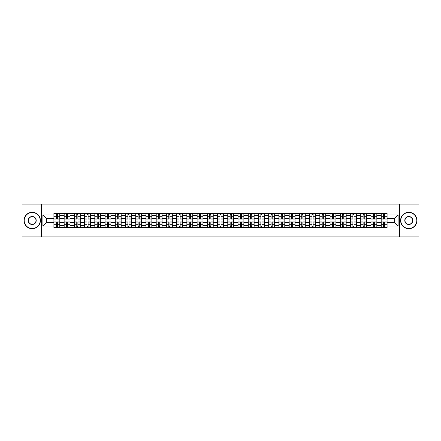 <?xml version="1.0" encoding="UTF-8"?>
<svg xmlns="http://www.w3.org/2000/svg" width="441" height="441" viewBox="0 0 441 441"><rect width="100%" height="100%" fill="white"/><g stroke="black" fill="none" stroke-linecap="round" stroke-linejoin="round"><path stroke-width="0.66" d="M399.414 236.889L418.95 236.889L418.95 204.111L22.05 204.111L22.05 236.889L399.414 236.889L399.414 204.111M64.138 227.545L64.138 215.451L59.811 215.451L59.811 227.545M59.811 215.451L59.811 213.455M64.138 215.451L64.138 213.455M70.042 213.455L70.042 227.545M74.369 227.545L74.369 213.455M80.268 213.455L80.268 227.545M84.595 227.545L84.595 213.455M90.493 213.455L90.493 227.545M94.821 227.545L94.821 213.455M100.724 213.455L100.724 227.545M105.046 227.545L105.046 213.455M110.95 213.455L110.95 227.545M115.277 227.545L115.277 213.455M121.176 213.455L121.176 227.545M125.503 227.545L125.503 213.455M131.401 213.455L131.401 227.545M135.729 227.545L135.729 213.455M141.633 213.455L141.633 227.545M145.96 227.545L145.96 213.455M151.858 213.455L151.858 227.545M156.186 227.545L156.186 213.455M162.084 213.455L162.084 227.545M166.411 227.545L166.411 213.455M172.315 213.455L172.315 227.545M176.643 227.545L176.643 213.455M182.541 213.455L182.541 227.545M186.868 227.545L186.868 213.455M192.767 213.455L192.767 227.545M197.094 227.545L197.094 213.455M202.998 213.455L202.998 227.545M207.325 227.545L207.325 213.455M213.224 213.455L213.224 227.545M217.551 227.545L217.551 213.455M223.449 213.455L223.449 227.545M227.776 227.545L227.776 213.455M233.675 213.455L233.675 227.545M238.002 227.545L238.002 213.455M243.906 213.455L243.906 227.545M248.233 227.545L248.233 213.455M254.132 213.455L254.132 227.545M258.459 227.545L258.459 213.455M264.357 213.455L264.357 227.545M268.685 227.545L268.685 213.455M274.589 213.455L274.589 227.545M278.916 227.545L278.916 213.455M284.814 213.455L284.814 227.545M289.142 227.545L289.142 213.455M295.04 213.455L295.04 227.545M299.367 227.545L299.367 213.455M305.271 213.455L305.271 227.545M309.599 227.545L309.599 213.455M315.497 213.455L315.497 227.545M319.824 227.545L319.824 213.455M325.723 213.455L325.723 227.545M330.05 227.545L330.05 213.455M335.954 213.455L335.954 227.545M340.276 227.545L340.276 213.455M346.179 213.455L346.179 227.545M350.507 227.545L350.507 213.455M356.405 213.455L356.405 227.545M360.732 227.545L360.732 213.455M366.631 213.455L366.631 227.545M370.958 227.545L370.958 213.455M376.862 213.455L376.862 227.545M381.189 227.545L381.189 213.455M381.189 222.534L376.862 222.534M370.958 222.534L366.631 222.534M360.732 222.534L356.405 222.534M350.507 222.534L346.179 222.534M340.276 222.534L335.954 222.534M330.05 222.534L325.723 222.534M319.824 222.534L315.497 222.534M309.599 222.534L305.271 222.534M299.367 222.534L295.04 222.534M289.142 222.534L284.814 222.534M278.916 222.534L274.589 222.534M268.685 222.534L264.357 222.534M258.459 222.534L254.132 222.534M248.233 222.534L243.906 222.534M238.002 222.534L233.675 222.534M227.776 222.534L223.449 222.534M217.551 222.534L213.224 222.534M207.325 222.534L202.998 222.534M197.094 222.534L192.767 222.534M186.868 222.534L182.541 222.534M176.643 222.534L172.315 222.534M166.411 222.534L162.084 222.534M156.186 222.534L151.858 222.534M145.96 222.534L141.633 222.534M135.729 222.534L131.401 222.534M125.503 222.534L121.176 222.534M115.277 222.534L110.95 222.534M105.046 222.534L100.724 222.534M94.821 222.534L90.493 222.534M84.595 222.534L80.268 222.534M74.369 222.534L70.042 222.534M64.138 222.534L59.811 222.534M381.189 218.466L376.862 218.466M370.958 218.466L366.631 218.466M360.732 218.466L356.405 218.466M350.507 218.466L346.179 218.466M340.276 218.466L335.954 218.466M330.05 218.466L325.723 218.466M319.824 218.466L315.497 218.466M309.599 218.466L305.271 218.466M299.367 218.466L295.04 218.466M289.142 218.466L284.814 218.466M278.916 218.466L274.589 218.466M268.685 218.466L264.357 218.466M258.459 218.466L254.132 218.466M248.233 218.466L243.906 218.466M238.002 218.466L233.675 218.466M227.776 218.466L223.449 218.466M217.551 218.466L213.224 218.466M207.325 218.466L202.998 218.466M197.094 218.466L192.767 218.466M186.868 218.466L182.541 218.466M176.643 218.466L172.315 218.466M166.411 218.466L162.084 218.466M156.186 218.466L151.858 218.466M145.96 218.466L141.633 218.466M135.729 218.466L131.401 218.466M125.503 218.466L121.176 218.466M115.277 218.466L110.95 218.466M105.046 218.466L100.724 218.466M94.821 218.466L90.493 218.466M84.595 218.466L80.268 218.466M74.369 218.466L70.042 218.466M64.138 218.466L59.811 218.466M46.371 222.534L53.912 222.534L53.912 218.466L46.371 218.466L46.371 222.534L42.898 226.007L42.898 214.993L53.912 214.993L53.912 218.466M387.088 218.466L387.088 222.534L394.629 222.534L394.629 218.466L387.088 218.466L387.088 213.455L53.912 213.455L53.912 214.993M387.088 214.993L398.102 214.993L398.102 226.007L387.088 226.007L387.088 222.534M53.912 222.534L53.912 227.545L387.088 227.545L387.088 226.007M53.912 226.007L42.898 226.007M41.586 236.889L41.586 204.111M57.418 226.564L56.305 226.564M56.305 214.436L57.418 214.436M67.649 226.564L66.53 226.564M66.53 214.436L67.649 214.436M77.875 226.564L76.762 226.564M76.762 214.436L77.875 214.436M88.101 226.564L86.987 226.564M86.987 214.436L88.101 214.436M98.326 226.564L97.213 226.564M97.213 214.436L98.326 214.436M108.558 226.564L107.444 226.564M107.444 214.436L108.558 214.436M118.783 226.564L117.67 226.564M117.67 214.436L118.783 214.436M129.009 226.564L127.896 226.564M127.896 214.436L129.009 214.436M139.24 226.564L138.121 226.564M138.121 214.436L139.24 214.436M149.466 226.564L148.352 226.564M148.352 214.436L149.466 214.436M159.692 226.564L158.578 226.564M158.578 214.436L159.692 214.436M169.923 226.564L168.804 226.564M168.804 214.436L169.923 214.436M180.149 226.564L179.035 226.564M179.035 214.436L180.149 214.436M190.374 226.564L189.261 226.564M189.261 214.436L190.374 214.436M200.6 226.564L199.486 226.564M199.486 214.436L200.6 214.436M210.831 226.564L209.718 226.564M209.718 214.436L210.831 214.436M221.057 226.564L219.943 226.564M219.943 214.436L221.057 214.436M231.282 226.564L230.169 226.564M230.169 214.436L231.282 214.436M241.514 226.564L240.4 226.564M240.4 214.436L241.514 214.436M251.739 226.564L250.626 226.564M250.626 214.436L251.739 214.436M261.965 226.564L260.851 226.564M260.851 214.436L261.965 214.436M272.196 226.564L271.077 226.564M271.077 214.436L272.196 214.436M282.422 226.564L281.308 226.564M281.308 214.436L282.422 214.436M292.648 226.564L291.534 226.564M291.534 214.436L292.648 214.436M302.879 226.564L301.76 226.564M301.76 214.436L302.879 214.436M313.104 226.564L311.991 226.564M311.991 214.436L313.104 214.436M323.33 226.564L322.217 226.564M322.217 214.436L323.33 214.436M333.556 226.564L332.442 226.564M332.442 214.436L333.556 214.436M343.787 226.564L342.674 226.564M342.674 214.436L343.787 214.436M354.013 226.564L352.899 226.564M352.899 214.436L354.013 214.436M364.238 226.564L363.125 226.564M363.125 214.436L364.238 214.436M374.47 226.564L373.351 226.564M373.351 214.436L374.47 214.436M384.695 226.564L383.582 226.564M383.582 214.436L384.695 214.436M42.898 214.993L46.371 218.466M394.629 222.534L398.102 226.007M394.629 218.466L398.102 214.993M57.418 219.089L57.418 213.516L59.778 213.516L59.778 219.089L57.418 219.089M56.305 214.37L57.418 214.37M56.305 213.516L53.945 213.516L53.945 219.089L56.305 219.089L56.305 213.516L57.418 213.516M56.305 221.911L56.305 227.484L53.945 227.484L53.945 221.911L56.305 221.911M57.418 226.63L56.305 226.63M57.418 227.484L59.778 227.484L59.778 221.911L57.418 221.911L57.418 227.484L56.305 227.484M67.649 219.089L67.649 213.516L70.009 213.516L70.009 219.089L67.649 219.089M66.53 214.37L67.649 214.37M66.53 213.516L64.171 213.516L64.171 219.089L66.53 219.089L66.53 213.516L67.649 213.516M77.875 219.089L77.875 213.516L80.234 213.516L80.234 219.089L77.875 219.089M76.762 214.37L77.875 214.37M76.762 213.516L74.402 213.516L74.402 219.089L76.762 219.089L76.762 213.516L77.875 213.516M66.53 221.911L66.53 227.484L64.171 227.484L64.171 221.911L66.53 221.911M67.649 226.63L66.53 226.63M67.649 227.484L70.009 227.484L70.009 221.911L67.649 221.911L67.649 227.484L66.53 227.484M76.762 221.911L76.762 227.484L74.402 227.484L74.402 221.911L76.762 221.911M77.875 226.63L76.762 226.63M77.875 227.484L80.234 227.484L80.234 221.911L77.875 221.911L77.875 227.484L76.762 227.484M32.21 228.499A7.999 7.999 0 0 0 40.208 220.5A7.999 7.999 0 0 0 32.21 212.501A7.999 7.999 0 0 0 24.211 220.5A7.999 7.999 0 0 0 32.21 228.499M32.21 212.303A8.197 8.197 0 0 1 40.407 220.5A8.197 8.197 0 0 1 32.21 228.697A8.197 8.197 0 0 1 24.018 220.5A8.197 8.197 0 0 1 32.21 212.303M32.21 224.497A3.997 3.997 0 0 1 28.213 220.5A3.997 3.997 0 0 1 32.21 216.503A3.997 3.997 0 0 1 36.212 220.5A3.997 3.997 0 0 1 32.21 224.497M32.21 216.696A3.804 3.804 0 0 0 28.411 220.5A3.804 3.804 0 0 0 32.21 224.304A3.804 3.804 0 0 0 36.013 220.5A3.804 3.804 0 0 0 32.21 216.696M408.79 228.499A7.999 7.999 0 0 0 416.789 220.5A7.999 7.999 0 0 0 408.79 212.501A7.999 7.999 0 0 0 400.792 220.5A7.999 7.999 0 0 0 408.79 228.499M408.79 212.303A8.197 8.197 0 0 1 416.982 220.5A8.197 8.197 0 0 1 408.79 228.697A8.197 8.197 0 0 1 400.593 220.5A8.197 8.197 0 0 1 408.79 212.303M408.79 224.497A3.997 3.997 0 0 1 404.788 220.5A3.997 3.997 0 0 1 408.79 216.503A3.997 3.997 0 0 1 412.787 220.5A3.997 3.997 0 0 1 408.79 224.497M408.79 216.696A3.804 3.804 0 0 0 404.987 220.5A3.804 3.804 0 0 0 408.79 224.304A3.804 3.804 0 0 0 412.589 220.5A3.804 3.804 0 0 0 408.79 216.696M88.101 219.089L88.101 213.516L90.46 213.516L90.46 219.089L88.101 219.089M86.987 214.37L88.101 214.37M86.987 213.516L84.628 213.516L84.628 219.089L86.987 219.089L86.987 213.516L88.101 213.516M98.326 219.089L98.326 213.516L100.691 213.516L100.691 219.089L98.326 219.089M97.213 214.37L98.326 214.37M97.213 213.516L94.854 213.516L94.854 219.089L97.213 219.089L97.213 213.516L98.326 213.516M108.558 219.089L108.558 213.516L110.917 213.516L110.917 219.089L108.558 219.089M107.444 214.37L108.558 214.37M107.444 213.516L105.079 213.516L105.079 219.089L107.444 219.089L107.444 213.516L108.558 213.516M86.987 221.911L86.987 227.484L84.628 227.484L84.628 221.911L86.987 221.911M88.101 226.63L86.987 226.63M88.101 227.484L90.46 227.484L90.46 221.911L88.101 221.911L88.101 227.484L86.987 227.484M97.213 221.911L97.213 227.484L94.854 227.484L94.854 221.911L97.213 221.911M98.326 226.63L97.213 226.63M98.326 227.484L100.691 227.484L100.691 221.911L98.326 221.911L98.326 227.484L97.213 227.484M107.444 221.911L107.444 227.484L105.079 227.484L105.079 221.911L107.444 221.911M108.558 226.63L107.444 226.63M108.558 227.484L110.917 227.484L110.917 221.911L108.558 221.911L108.558 227.484L107.444 227.484M118.783 219.089L118.783 213.516L121.143 213.516L121.143 219.089L118.783 219.089M117.67 214.37L118.783 214.37M117.67 213.516L115.31 213.516L115.31 219.089L117.67 219.089L117.67 213.516L118.783 213.516M117.67 221.911L117.67 227.484L115.31 227.484L115.31 221.911L117.67 221.911M118.783 226.63L117.67 226.63M118.783 227.484L121.143 227.484L121.143 221.911L118.783 221.911L118.783 227.484L117.67 227.484M129.009 219.089L129.009 213.516L131.374 213.516L131.374 219.089L129.009 219.089M127.896 214.37L129.009 214.37M127.896 213.516L125.536 213.516L125.536 219.089L127.896 219.089L127.896 213.516L129.009 213.516M127.896 221.911L127.896 227.484L125.536 227.484L125.536 221.911L127.896 221.911M129.009 226.63L127.896 226.63M129.009 227.484L131.374 227.484L131.374 221.911L129.009 221.911L129.009 227.484L127.896 227.484M139.24 219.089L139.24 213.516L141.6 213.516L141.6 219.089L139.24 219.089M138.121 214.37L139.24 214.37M138.121 213.516L135.762 213.516L135.762 219.089L138.121 219.089L138.121 213.516L139.24 213.516M138.121 221.911L138.121 227.484L135.762 227.484L135.762 221.911L138.121 221.911M139.24 226.63L138.121 226.63M139.24 227.484L141.6 227.484L141.6 221.911L139.24 221.911L139.24 227.484L138.121 227.484M149.466 219.089L149.466 213.516L151.825 213.516L151.825 219.089L149.466 219.089M148.352 214.37L149.466 214.37M148.352 213.516L145.993 213.516L145.993 219.089L148.352 219.089L148.352 213.516L149.466 213.516M148.352 221.911L148.352 227.484L145.993 227.484L145.993 221.911L148.352 221.911M149.466 226.63L148.352 226.63M149.466 227.484L151.825 227.484L151.825 221.911L149.466 221.911L149.466 227.484L148.352 227.484M159.692 219.089L159.692 213.516L162.051 213.516L162.051 219.089L159.692 219.089M158.578 214.37L159.692 214.37M158.578 213.516L156.219 213.516L156.219 219.089L158.578 219.089L158.578 213.516L159.692 213.516M169.923 219.089L169.923 213.516L172.282 213.516L172.282 219.089L169.923 219.089M168.804 214.37L169.923 214.37M168.804 213.516L166.444 213.516L166.444 219.089L168.804 219.089L168.804 213.516L169.923 213.516M180.149 219.089L180.149 213.516L182.508 213.516L182.508 219.089L180.149 219.089M179.035 214.37L180.149 214.37M179.035 213.516L176.676 213.516L176.676 219.089L179.035 219.089L179.035 213.516L180.149 213.516M190.374 219.089L190.374 213.516L192.734 213.516L192.734 219.089L190.374 219.089M189.261 214.37L190.374 214.37M189.261 213.516L186.901 213.516L186.901 219.089L189.261 219.089L189.261 213.516L190.374 213.516M200.6 219.089L200.6 213.516L202.965 213.516L202.965 219.089L200.6 219.089M199.486 214.37L200.6 214.37M199.486 213.516L197.127 213.516L197.127 219.089L199.486 219.089L199.486 213.516L200.6 213.516M210.831 219.089L210.831 213.516L213.19 213.516L213.19 219.089L210.831 219.089M209.718 214.37L210.831 214.37M209.718 213.516L207.353 213.516L207.353 219.089L209.718 219.089L209.718 213.516L210.831 213.516M158.578 221.911L158.578 227.484L156.219 227.484L156.219 221.911L158.578 221.911M159.692 226.63L158.578 226.63M159.692 227.484L162.051 227.484L162.051 221.911L159.692 221.911L159.692 227.484L158.578 227.484M168.804 221.911L168.804 227.484L166.444 227.484L166.444 221.911L168.804 221.911M169.923 226.63L168.804 226.63M169.923 227.484L172.282 227.484L172.282 221.911L169.923 221.911L169.923 227.484L168.804 227.484M179.035 221.911L179.035 227.484L176.676 227.484L176.676 221.911L179.035 221.911M180.149 226.63L179.035 226.63M180.149 227.484L182.508 227.484L182.508 221.911L180.149 221.911L180.149 227.484L179.035 227.484M189.261 221.911L189.261 227.484L186.901 227.484L186.901 221.911L189.261 221.911M190.374 226.63L189.261 226.63M190.374 227.484L192.734 227.484L192.734 221.911L190.374 221.911L190.374 227.484L189.261 227.484M199.486 221.911L199.486 227.484L197.127 227.484L197.127 221.911L199.486 221.911M200.6 226.63L199.486 226.63M200.6 227.484L202.965 227.484L202.965 221.911L200.6 221.911L200.6 227.484L199.486 227.484M209.718 221.911L209.718 227.484L207.353 227.484L207.353 221.911L209.718 221.911M210.831 226.63L209.718 226.63M210.831 227.484L213.19 227.484L213.19 221.911L210.831 221.911L210.831 227.484L209.718 227.484M221.057 219.089L221.057 213.516L223.416 213.516L223.416 219.089L221.057 219.089M219.943 214.37L221.057 214.37M219.943 213.516L217.584 213.516L217.584 219.089L219.943 219.089L219.943 213.516L221.057 213.516M219.943 221.911L219.943 227.484L217.584 227.484L217.584 221.911L219.943 221.911M221.057 226.63L219.943 226.63M221.057 227.484L223.416 227.484L223.416 221.911L221.057 221.911L221.057 227.484L219.943 227.484M231.282 219.089L231.282 213.516L233.647 213.516L233.647 219.089L231.282 219.089M230.169 214.37L231.282 214.37M230.169 213.516L227.81 213.516L227.81 219.089L230.169 219.089L230.169 213.516L231.282 213.516M230.169 221.911L230.169 227.484L227.81 227.484L227.81 221.911L230.169 221.911M231.282 226.63L230.169 226.63M231.282 227.484L233.647 227.484L233.647 221.911L231.282 221.911L231.282 227.484L230.169 227.484M241.514 219.089L241.514 213.516L243.873 213.516L243.873 219.089L241.514 219.089M240.4 214.37L241.514 214.37M240.4 213.516L238.035 213.516L238.035 219.089L240.4 219.089L240.4 213.516L241.514 213.516M240.4 221.911L240.4 227.484L238.035 227.484L238.035 221.911L240.4 221.911M241.514 226.63L240.4 226.63M241.514 227.484L243.873 227.484L243.873 221.911L241.514 221.911L241.514 227.484L240.4 227.484M251.739 219.089L251.739 213.516L254.099 213.516L254.099 219.089L251.739 219.089M250.626 214.37L251.739 214.37M250.626 213.516L248.266 213.516L248.266 219.089L250.626 219.089L250.626 213.516L251.739 213.516M250.626 221.911L250.626 227.484L248.266 227.484L248.266 221.911L250.626 221.911M251.739 226.63L250.626 226.63M251.739 227.484L254.099 227.484L254.099 221.911L251.739 221.911L251.739 227.484L250.626 227.484M261.965 219.089L261.965 213.516L264.324 213.516L264.324 219.089L261.965 219.089M260.851 214.37L261.965 214.37M260.851 213.516L258.492 213.516L258.492 219.089L260.851 219.089L260.851 213.516L261.965 213.516M260.851 221.911L260.851 227.484L258.492 227.484L258.492 221.911L260.851 221.911M261.965 226.63L260.851 226.63M261.965 227.484L264.324 227.484L264.324 221.911L261.965 221.911L261.965 227.484L260.851 227.484M272.196 219.089L272.196 213.516L274.556 213.516L274.556 219.089L272.196 219.089M271.077 214.37L272.196 214.37M271.077 213.516L268.718 213.516L268.718 219.089L271.077 219.089L271.077 213.516L272.196 213.516M271.077 221.911L271.077 227.484L268.718 227.484L268.718 221.911L271.077 221.911M272.196 226.63L271.077 226.63M272.196 227.484L274.556 227.484L274.556 221.911L272.196 221.911L272.196 227.484L271.077 227.484M282.422 219.089L282.422 213.516L284.781 213.516L284.781 219.089L282.422 219.089M281.308 214.37L282.422 214.37M281.308 213.516L278.949 213.516L278.949 219.089L281.308 219.089L281.308 213.516L282.422 213.516M281.308 221.911L281.308 227.484L278.949 227.484L278.949 221.911L281.308 221.911M282.422 226.63L281.308 226.63M282.422 227.484L284.781 227.484L284.781 221.911L282.422 221.911L282.422 227.484L281.308 227.484M292.648 219.089L292.648 213.516L295.007 213.516L295.007 219.089L292.648 219.089M291.534 214.37L292.648 214.37M291.534 213.516L289.175 213.516L289.175 219.089L291.534 219.089L291.534 213.516L292.648 213.516M291.534 221.911L291.534 227.484L289.175 227.484L289.175 221.911L291.534 221.911M292.648 226.63L291.534 226.63M292.648 227.484L295.007 227.484L295.007 221.911L292.648 221.911L292.648 227.484L291.534 227.484M302.879 219.089L302.879 213.516L305.238 213.516L305.238 219.089L302.879 219.089M301.76 214.37L302.879 214.37M301.76 213.516L299.4 213.516L299.4 219.089L301.76 219.089L301.76 213.516L302.879 213.516M301.76 221.911L301.76 227.484L299.4 227.484L299.4 221.911L301.76 221.911M302.879 226.63L301.76 226.63M302.879 227.484L305.238 227.484L305.238 221.911L302.879 221.911L302.879 227.484L301.76 227.484M313.104 219.089L313.104 213.516L315.464 213.516L315.464 219.089L313.104 219.089M311.991 214.37L313.104 214.37M311.991 213.516L309.626 213.516L309.626 219.089L311.991 219.089L311.991 213.516L313.104 213.516M311.991 221.911L311.991 227.484L309.626 227.484L309.626 221.911L311.991 221.911M313.104 226.63L311.991 226.63M313.104 227.484L315.464 227.484L315.464 221.911L313.104 221.911L313.104 227.484L311.991 227.484M323.33 219.089L323.33 213.516L325.69 213.516L325.69 219.089L323.33 219.089M322.217 214.37L323.33 214.37M322.217 213.516L319.857 213.516L319.857 219.089L322.217 219.089L322.217 213.516L323.33 213.516M322.217 221.911L322.217 227.484L319.857 227.484L319.857 221.911L322.217 221.911M323.33 226.63L322.217 226.63M323.33 227.484L325.69 227.484L325.69 221.911L323.33 221.911L323.33 227.484L322.217 227.484M333.556 219.089L333.556 213.516L335.921 213.516L335.921 219.089L333.556 219.089M332.442 214.37L333.556 214.37M332.442 213.516L330.083 213.516L330.083 219.089L332.442 219.089L332.442 213.516L333.556 213.516M332.442 221.911L332.442 227.484L330.083 227.484L330.083 221.911L332.442 221.911M333.556 226.63L332.442 226.63M333.556 227.484L335.921 227.484L335.921 221.911L333.556 221.911L333.556 227.484L332.442 227.484M343.787 219.089L343.787 213.516L346.146 213.516L346.146 219.089L343.787 219.089M342.674 214.37L343.787 214.37M342.674 213.516L340.309 213.516L340.309 219.089L342.674 219.089L342.674 213.516L343.787 213.516M342.674 221.911L342.674 227.484L340.309 227.484L340.309 221.911L342.674 221.911M343.787 226.63L342.674 226.63M343.787 227.484L346.146 227.484L346.146 221.911L343.787 221.911L343.787 227.484L342.674 227.484M354.013 219.089L354.013 213.516L356.372 213.516L356.372 219.089L354.013 219.089M352.899 214.37L354.013 214.37M352.899 213.516L350.54 213.516L350.54 219.089L352.899 219.089L352.899 213.516L354.013 213.516M352.899 221.911L352.899 227.484L350.54 227.484L350.54 221.911L352.899 221.911M354.013 226.63L352.899 226.63M354.013 227.484L356.372 227.484L356.372 221.911L354.013 221.911L354.013 227.484L352.899 227.484M364.238 219.089L364.238 213.516L366.598 213.516L366.598 219.089L364.238 219.089M363.125 214.37L364.238 214.37M363.125 213.516L360.766 213.516L360.766 219.089L363.125 219.089L363.125 213.516L364.238 213.516M363.125 221.911L363.125 227.484L360.766 227.484L360.766 221.911L363.125 221.911M364.238 226.63L363.125 226.63M364.238 227.484L366.598 227.484L366.598 221.911L364.238 221.911L364.238 227.484L363.125 227.484M374.47 219.089L374.47 213.516L376.829 213.516L376.829 219.089L374.47 219.089M373.351 214.37L374.47 214.37M373.351 213.516L370.991 213.516L370.991 219.089L373.351 219.089L373.351 213.516L374.47 213.516M373.351 221.911L373.351 227.484L370.991 227.484L370.991 221.911L373.351 221.911M374.47 226.63L373.351 226.63M374.47 227.484L376.829 227.484L376.829 221.911L374.47 221.911L374.47 227.484L373.351 227.484M384.695 219.089L384.695 213.516L387.055 213.516L387.055 219.089L384.695 219.089M383.582 214.37L384.695 214.37M383.582 213.516L381.222 213.516L381.222 219.089L383.582 219.089L383.582 213.516L384.695 213.516M383.582 221.911L383.582 227.484L381.222 227.484L381.222 221.911L383.582 221.911M384.695 226.63L383.582 226.63M384.695 227.484L387.055 227.484L387.055 221.911L384.695 221.911L384.695 227.484L383.582 227.484M370.958 215.451L366.631 215.451M360.732 215.451L356.405 215.451M350.507 215.451L346.179 215.451M340.276 215.451L335.954 215.451M330.05 215.451L325.723 215.451M319.824 215.451L315.497 215.451M309.599 215.451L305.271 215.451M299.367 215.451L295.04 215.451M289.142 215.451L284.814 215.451M278.916 215.451L274.589 215.451M268.685 215.451L264.357 215.451M258.459 215.451L254.132 215.451M248.233 215.451L243.906 215.451M238.002 215.451L233.675 215.451M227.776 215.451L223.449 215.451M217.551 215.451L213.224 215.451M207.325 215.451L202.998 215.451M197.094 215.451L192.767 215.451M186.868 215.451L182.541 215.451M176.643 215.451L172.315 215.451M166.411 215.451L162.084 215.451M156.186 215.451L151.858 215.451M145.96 215.451L141.633 215.451M135.729 215.451L131.401 215.451M125.503 215.451L121.176 215.451M115.277 215.451L110.95 215.451M105.046 215.451L100.724 215.451M94.821 215.451L90.493 215.451M84.595 215.451L80.268 215.451M74.369 215.451L70.042 215.451M381.189 215.451L376.862 215.451M370.958 225.549L366.631 225.549M360.732 225.549L356.405 225.549M350.507 225.549L346.179 225.549M340.276 225.549L335.954 225.549M330.05 225.549L325.723 225.549M319.824 225.549L315.497 225.549M309.599 225.549L305.271 225.549M299.367 225.549L295.04 225.549M289.142 225.549L284.814 225.549M278.916 225.549L274.589 225.549M268.685 225.549L264.357 225.549M258.459 225.549L254.132 225.549M248.233 225.549L243.906 225.549M238.002 225.549L233.675 225.549M227.776 225.549L223.449 225.549M217.551 225.549L213.224 225.549M207.325 225.549L202.998 225.549M197.094 225.549L192.767 225.549M186.868 225.549L182.541 225.549M176.643 225.549L172.315 225.549M166.411 225.549L162.084 225.549M156.186 225.549L151.858 225.549M145.96 225.549L141.633 225.549M135.729 225.549L131.401 225.549M125.503 225.549L121.176 225.549M115.277 225.549L110.95 225.549M105.046 225.549L100.724 225.549M94.821 225.549L90.493 225.549M84.595 225.549L80.268 225.549M74.369 225.549L70.042 225.549M64.138 225.549L59.811 225.549M381.189 225.549L376.862 225.549M57.418 218.951L59.778 218.951M57.418 216.74L59.778 216.74M53.945 218.951L56.305 218.951M53.945 216.74L56.305 216.74M56.305 222.049L53.945 222.049M56.305 224.26L53.945 224.26M59.778 222.049L57.418 222.049M59.778 224.26L57.418 224.26M67.649 218.951L70.009 218.951M67.649 216.74L70.009 216.74M64.171 218.951L66.53 218.951M64.171 216.74L66.53 216.74M77.875 218.951L80.234 218.951M77.875 216.74L80.234 216.74M74.402 218.951L76.762 218.951M74.402 216.74L76.762 216.74M66.53 222.049L64.171 222.049M66.53 224.26L64.171 224.26M70.009 222.049L67.649 222.049M70.009 224.26L67.649 224.26M76.762 222.049L74.402 222.049M76.762 224.26L74.402 224.26M80.234 222.049L77.875 222.049M80.234 224.26L77.875 224.26M88.101 218.951L90.46 218.951M88.101 216.74L90.46 216.74M84.628 218.951L86.987 218.951M84.628 216.74L86.987 216.74M98.326 218.951L100.691 218.951M98.326 216.74L100.691 216.74M94.854 218.951L97.213 218.951M94.854 216.74L97.213 216.74M108.558 218.951L110.917 218.951M108.558 216.74L110.917 216.74M105.079 218.951L107.444 218.951M105.079 216.74L107.444 216.74M86.987 222.049L84.628 222.049M86.987 224.26L84.628 224.26M90.46 222.049L88.101 222.049M90.46 224.26L88.101 224.26M97.213 222.049L94.854 222.049M97.213 224.26L94.854 224.26M100.691 222.049L98.326 222.049M100.691 224.26L98.326 224.26M107.444 222.049L105.079 222.049M107.444 224.26L105.079 224.26M110.917 222.049L108.558 222.049M110.917 224.26L108.558 224.26M118.783 218.951L121.143 218.951M118.783 216.74L121.143 216.74M115.31 218.951L117.67 218.951M115.31 216.74L117.67 216.74M117.67 222.049L115.31 222.049M117.67 224.26L115.31 224.26M121.143 222.049L118.783 222.049M121.143 224.26L118.783 224.26M129.009 218.951L131.374 218.951M129.009 216.74L131.374 216.74M125.536 218.951L127.896 218.951M125.536 216.74L127.896 216.74M127.896 222.049L125.536 222.049M127.896 224.26L125.536 224.26M131.374 222.049L129.009 222.049M131.374 224.26L129.009 224.26M139.24 218.951L141.6 218.951M139.24 216.74L141.6 216.74M135.762 218.951L138.121 218.951M135.762 216.74L138.121 216.74M138.121 222.049L135.762 222.049M138.121 224.26L135.762 224.26M141.6 222.049L139.24 222.049M141.6 224.26L139.24 224.26M149.466 218.951L151.825 218.951M149.466 216.74L151.825 216.74M145.993 218.951L148.352 218.951M145.993 216.74L148.352 216.74M148.352 222.049L145.993 222.049M148.352 224.26L145.993 224.26M151.825 222.049L149.466 222.049M151.825 224.26L149.466 224.26M159.692 218.951L162.051 218.951M159.692 216.74L162.051 216.74M156.219 218.951L158.578 218.951M156.219 216.74L158.578 216.74M169.923 218.951L172.282 218.951M169.923 216.74L172.282 216.74M166.444 218.951L168.804 218.951M166.444 216.74L168.804 216.74M180.149 218.951L182.508 218.951M180.149 216.74L182.508 216.74M176.676 218.951L179.035 218.951M176.676 216.74L179.035 216.74M190.374 218.951L192.734 218.951M190.374 216.74L192.734 216.74M186.901 218.951L189.261 218.951M186.901 216.74L189.261 216.74M200.6 218.951L202.965 218.951M200.6 216.74L202.965 216.74M197.127 218.951L199.486 218.951M197.127 216.74L199.486 216.74M210.831 218.951L213.19 218.951M210.831 216.74L213.19 216.74M207.353 218.951L209.718 218.951M207.353 216.74L209.718 216.74M158.578 222.049L156.219 222.049M158.578 224.26L156.219 224.26M162.051 222.049L159.692 222.049M162.051 224.26L159.692 224.26M168.804 222.049L166.444 222.049M168.804 224.26L166.444 224.26M172.282 222.049L169.923 222.049M172.282 224.26L169.923 224.26M179.035 222.049L176.676 222.049M179.035 224.26L176.676 224.26M182.508 222.049L180.149 222.049M182.508 224.26L180.149 224.26M189.261 222.049L186.901 222.049M189.261 224.26L186.901 224.26M192.734 222.049L190.374 222.049M192.734 224.26L190.374 224.26M199.486 222.049L197.127 222.049M199.486 224.26L197.127 224.26M202.965 222.049L200.6 222.049M202.965 224.26L200.6 224.26M209.718 222.049L207.353 222.049M209.718 224.26L207.353 224.26M213.19 222.049L210.831 222.049M213.19 224.26L210.831 224.26M221.057 218.951L223.416 218.951M221.057 216.74L223.416 216.74M217.584 218.951L219.943 218.951M217.584 216.74L219.943 216.74M219.943 222.049L217.584 222.049M219.943 224.26L217.584 224.26M223.416 222.049L221.057 222.049M223.416 224.26L221.057 224.26M231.282 218.951L233.647 218.951M231.282 216.74L233.647 216.74M227.81 218.951L230.169 218.951M227.81 216.74L230.169 216.74M230.169 222.049L227.81 222.049M230.169 224.26L227.81 224.26M233.647 222.049L231.282 222.049M233.647 224.26L231.282 224.26M241.514 218.951L243.873 218.951M241.514 216.74L243.873 216.74M238.035 218.951L240.4 218.951M238.035 216.74L240.4 216.74M240.4 222.049L238.035 222.049M240.4 224.26L238.035 224.26M243.873 222.049L241.514 222.049M243.873 224.26L241.514 224.26M251.739 218.951L254.099 218.951M251.739 216.74L254.099 216.74M248.266 218.951L250.626 218.951M248.266 216.74L250.626 216.74M250.626 222.049L248.266 222.049M250.626 224.26L248.266 224.26M254.099 222.049L251.739 222.049M254.099 224.26L251.739 224.26M261.965 218.951L264.324 218.951M261.965 216.74L264.324 216.74M258.492 218.951L260.851 218.951M258.492 216.74L260.851 216.74M260.851 222.049L258.492 222.049M260.851 224.26L258.492 224.26M264.324 222.049L261.965 222.049M264.324 224.26L261.965 224.26M272.196 218.951L274.556 218.951M272.196 216.74L274.556 216.74M268.718 218.951L271.077 218.951M268.718 216.74L271.077 216.74M271.077 222.049L268.718 222.049M271.077 224.26L268.718 224.26M274.556 222.049L272.196 222.049M274.556 224.26L272.196 224.26M282.422 218.951L284.781 218.951M282.422 216.74L284.781 216.74M278.949 218.951L281.308 218.951M278.949 216.74L281.308 216.74M281.308 222.049L278.949 222.049M281.308 224.26L278.949 224.26M284.781 222.049L282.422 222.049M284.781 224.26L282.422 224.26M292.648 218.951L295.007 218.951M292.648 216.74L295.007 216.74M289.175 218.951L291.534 218.951M289.175 216.74L291.534 216.74M291.534 222.049L289.175 222.049M291.534 224.26L289.175 224.26M295.007 222.049L292.648 222.049M295.007 224.26L292.648 224.26M302.879 218.951L305.238 218.951M302.879 216.74L305.238 216.74M299.4 218.951L301.76 218.951M299.4 216.74L301.76 216.74M301.76 222.049L299.4 222.049M301.76 224.26L299.4 224.26M305.238 222.049L302.879 222.049M305.238 224.26L302.879 224.26M313.104 218.951L315.464 218.951M313.104 216.74L315.464 216.74M309.626 218.951L311.991 218.951M309.626 216.74L311.991 216.74M311.991 222.049L309.626 222.049M311.991 224.26L309.626 224.26M315.464 222.049L313.104 222.049M315.464 224.26L313.104 224.26M323.33 218.951L325.69 218.951M323.33 216.74L325.69 216.74M319.857 218.951L322.217 218.951M319.857 216.74L322.217 216.74M322.217 222.049L319.857 222.049M322.217 224.26L319.857 224.26M325.69 222.049L323.33 222.049M325.69 224.26L323.33 224.26M333.556 218.951L335.921 218.951M333.556 216.74L335.921 216.74M330.083 218.951L332.442 218.951M330.083 216.74L332.442 216.74M332.442 222.049L330.083 222.049M332.442 224.26L330.083 224.26M335.921 222.049L333.556 222.049M335.921 224.26L333.556 224.26M343.787 218.951L346.146 218.951M343.787 216.74L346.146 216.74M340.309 218.951L342.674 218.951M340.309 216.74L342.674 216.74M342.674 222.049L340.309 222.049M342.674 224.26L340.309 224.26M346.146 222.049L343.787 222.049M346.146 224.26L343.787 224.26M354.013 218.951L356.372 218.951M354.013 216.74L356.372 216.74M350.54 218.951L352.899 218.951M350.54 216.74L352.899 216.74M352.899 222.049L350.54 222.049M352.899 224.26L350.54 224.26M356.372 222.049L354.013 222.049M356.372 224.26L354.013 224.26M364.238 218.951L366.598 218.951M364.238 216.74L366.598 216.74M360.766 218.951L363.125 218.951M360.766 216.74L363.125 216.74M363.125 222.049L360.766 222.049M363.125 224.26L360.766 224.26M366.598 222.049L364.238 222.049M366.598 224.26L364.238 224.26M374.47 218.951L376.829 218.951M374.47 216.74L376.829 216.74M370.991 218.951L373.351 218.951M370.991 216.74L373.351 216.74M373.351 222.049L370.991 222.049M373.351 224.26L370.991 224.26M376.829 222.049L374.47 222.049M376.829 224.26L374.47 224.26M384.695 218.951L387.055 218.951M384.695 216.74L387.055 216.74M381.222 218.951L383.582 218.951M381.222 216.74L383.582 216.74M383.582 222.049L381.222 222.049M383.582 224.26L381.222 224.26M387.055 222.049L384.695 222.049M387.055 224.26L384.695 224.26"/></g></svg>
